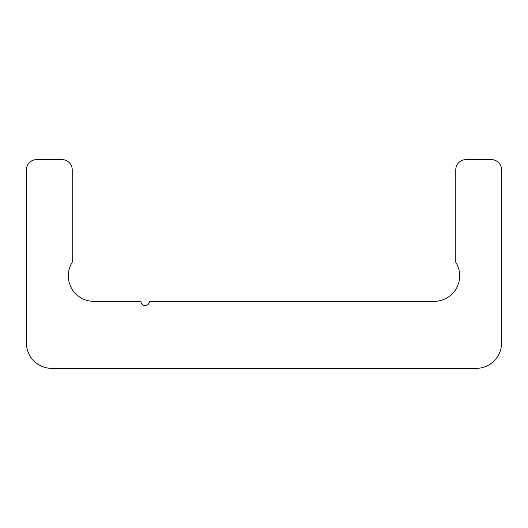 <?xml version="1.0" encoding="UTF-8"?>
<svg xmlns="http://www.w3.org/2000/svg" width="528" height="528" viewBox="0 0 528 528"><rect width="100%" height="100%" fill="white"/><g stroke="black" fill="none" stroke-linecap="round" stroke-linejoin="round"><path stroke-width="0.79" d="M149.444 301.336L434.221 301.336A25.456 25.456 0 0 0 455.776 262.337L455.776 169.811A10.184 10.184 0 0 1 465.96 159.628L491.416 159.628A10.184 10.184 0 0 1 501.6 169.811L501.6 342.916A25.456 25.456 0 0 1 476.144 368.372L51.856 368.372A25.456 25.456 0 0 1 26.4 342.916L26.4 169.811A10.184 10.184 0 0 1 36.584 159.628L62.04 159.628A10.184 10.184 0 0 1 72.224 169.811L72.224 262.337A25.456 25.456 0 0 0 93.779 301.336L140.956 301.336A4.244 4.244 0 0 0 145.2 305.58A4.244 4.244 0 0 0 149.444 301.336"/></g></svg>
